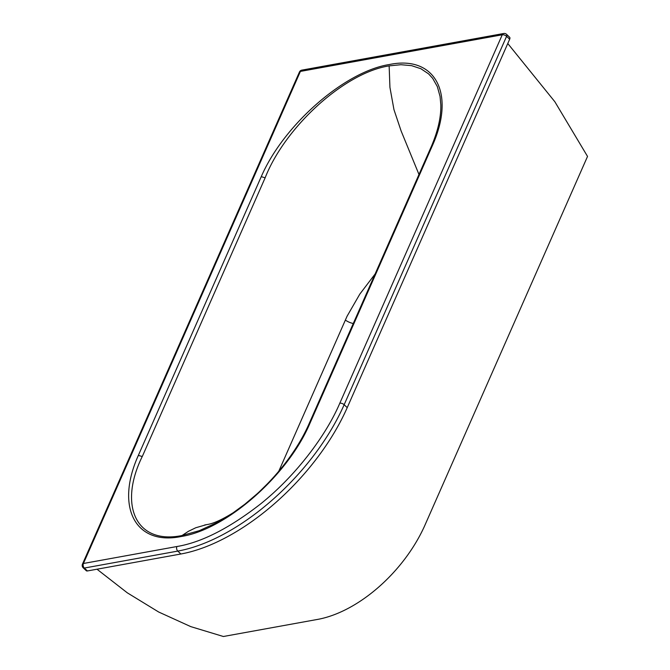 <?xml version="1.0" encoding="UTF-8"?>
<svg xmlns="http://www.w3.org/2000/svg" width="670" height="670" viewBox="0 0 670 670"><rect width="100%" height="100%" fill="white"/><g stroke="black" fill="none" stroke-linecap="round" stroke-linejoin="round"><path stroke-width="1" d="M278.427 472.04L347.068 316.223L359.824 294.097L375.326 273.703M389.144 65.886L400.953 64.714L411.623 65.66L420.877 68.725L428.557 73.859L432.669 78.331L437.334 86.598L440.056 96.472L440.827 104.88C441.103 117.074 437.979 130.851 431.455 146.202L432.418 145.558C455.742 93.607 435.341 55.007 389.371 64.521C344.581 71.497 283.561 125.03 261.258 176.645L138.347 455.399L142.258 456.505L142.785 455.374L265.136 177.826C285.194 126.73 344.581 72.712 389.144 65.886L389.932 87.351L393.96 109.645L401.129 130.993L419.001 174.527M295.646 449.411L284.055 465.248L270.697 480.583L258.201 492.885L244.927 504.158L233.118 512.801L217.373 522.407L199.25 530.699L182.064 535.514C136.362 544.944 118.046 505.808 142.258 456.505M339.816 403.198C326.315 434.88 296.416 475.373 260.262 504.2C229.14 528.37 201.352 542.482 176.897 546.527L83.423 563.487L300.403 71.414L502.257 34.79L339.816 403.198A3.283 1.616 -156.2 0 1 344.154 404.722L506.595 36.314A3.283 1.616 -156.2 0 0 502.257 34.79A3.283 2.311 -100.3 0 1 503.714 33.5A3.283 3.283 0 0 1 506.562 34.346A3.283 1.683 133.4 0 1 506.595 36.314L509.669 39.229L347.228 407.628A158.489 81.137 133.4 0 1 180.867 553.998L87.393 570.957A3.283 1.683 133.4 0 1 86.288 570.723L83.214 567.817A3.283 1.683 133.4 0 0 84.32 568.051A3.283 2.311 -100.3 0 1 83.423 563.487A3.283 1.616 23.8 0 0 82.469 564.106A3.283 3.283 0 0 0 83.214 567.817M506.562 34.346L509.635 37.26A3.283 1.683 133.4 0 1 509.669 39.229M507.776 43.517L554.835 101.723L587.531 156.42L424.303 526.603C403.449 572.138 359.103 611.015 319.146 619.122L223.378 636.5L190.783 626.626L158.656 612.003L127.292 592.816L96.991 569.215M353.341 323.551A11.499 5.603 24 0 1 345.41 320.134M182.064 535.514L188.404 531.327L195.74 527.759L206.569 524.627C212.842 523.84 221.695 519.895 233.118 512.801C264.675 491.579 294.197 457.149 308.552 424.931L309.49 424.345L432.418 145.558M138.347 455.399C115.047 507.198 135.373 545.975 181.277 536.494C226.142 529.509 287.087 476.135 309.49 424.345M265.136 177.826L261.258 176.645M301.86 70.124A3.283 2.311 79.7 0 0 300.403 71.414A3.283 1.616 -156.2 0 0 299.44 72.033A3.283 3.283 0 0 1 301.86 70.124L503.714 33.5M347.228 407.628L344.154 404.722A158.489 81.137 133.4 0 1 177.793 551.092A3.283 2.311 -100.3 0 1 176.897 546.527M87.393 570.957L84.32 568.051L177.793 551.092L180.867 553.998M204.576 525.029L206.569 524.627M308.552 424.931L431.455 146.202M82.469 564.106L299.44 72.033"/></g></svg>
